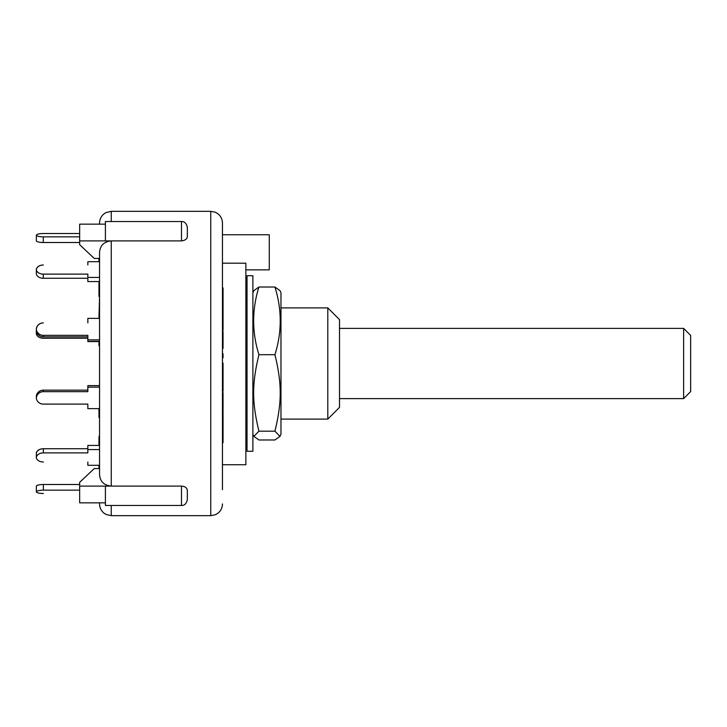 <?xml version="1.0" encoding="UTF-8"?>
<svg xmlns="http://www.w3.org/2000/svg" width="727" height="727" viewBox="0 0 727 727"><rect width="100%" height="100%" fill="white"/><g stroke="black" fill="none" stroke-linecap="round" stroke-linejoin="round"><path stroke-width="1.09" d="M683.625 328.386L683.625 398.614L690.65 391.589L690.65 335.411L683.625 328.386L339.509 328.386M43.275 233.512A7.025 1.817 180 0 0 36.35 235.03L36.35 235.33A7.025 1.817 180 0 1 43.375 233.512L43.275 233.512M79.661 233.512L43.375 233.512L79.661 233.512M43.275 265.01A7.025 4.962 180 0 0 36.35 269.144L36.35 269.971A7.025 4.962 180 0 1 43.375 265.01L43.275 265.01M43.275 322.897A7.025 6.779 180 0 0 36.35 328.549L36.35 329.685A7.025 6.779 180 0 1 43.375 322.897L43.275 322.897M87.849 319.889L87.849 322.897L87.849 318.371L99.554 318.371M36.377 396.369A7.025 6.779 180 0 1 36.35 395.806A7.025 6.779 180 0 1 43.275 390.154L43.375 390.154A7.025 6.779 180 0 0 36.35 396.933L36.35 398.451A7.025 6.779 0 0 1 43.375 391.662L43.375 390.154L87.849 390.154M36.35 395.806L36.35 396.933M87.849 407.111L87.849 404.103L43.375 404.103M36.377 453.303A7.025 4.962 180 0 1 36.35 452.885A7.025 4.962 180 0 1 43.275 448.75L43.375 448.75A7.025 4.962 180 0 0 36.35 453.712L36.35 457.856A7.025 4.962 0 0 1 43.375 452.885L43.375 448.75L87.849 448.75M36.35 452.885L36.35 453.712M36.35 457.856A7.025 4.962 0 0 0 43.275 461.99L43.375 461.99M36.377 486.172A7.025 1.817 180 0 1 36.35 486.018A7.025 1.817 180 0 1 43.275 484.5L43.375 484.5A7.025 1.817 180 0 0 36.35 486.318L36.35 491.97A7.025 1.817 0 0 1 43.375 490.152L43.375 484.5L79.661 484.5M36.35 486.018L36.35 491.67M36.35 491.97A7.025 1.817 0 0 0 43.275 493.488L43.375 493.488M79.661 490.152L43.375 490.152M87.849 461.99L87.849 465.298L99.554 465.298L99.554 468.551L94.292 468.551L79.661 482.31L79.661 502.848L105.406 502.848M99.554 445.433L87.849 445.433L87.849 449.577L99.554 449.577L99.554 465.298M87.849 449.577L87.849 452.885L43.375 452.885M99.554 408.629L87.849 408.629L87.849 404.103L43.275 404.103A7.025 6.779 0 0 1 36.35 398.451M99.554 387.146L87.849 387.146L87.849 391.662L43.375 391.662M99.554 385.628L87.849 385.628L87.849 387.146M36.35 331.194A7.025 6.779 -0 0 0 43.275 336.846L43.275 335.338A7.025 6.779 180 0 1 36.35 329.685L36.35 333.293A7.025 4.962 0 0 1 36.686 332.403M99.554 339.854L87.849 339.854L87.849 335.338L43.275 335.338M87.849 336.846L43.275 336.846M87.849 339.854L87.849 341.563L98.972 341.563M99.554 341.372L87.849 341.372M36.35 274.115A7.025 4.962 0 0 0 43.275 278.25L43.275 274.115A7.025 4.962 180 0 1 36.35 269.971L36.35 274.115M87.849 265.01L87.849 261.702L99.554 261.702L99.554 277.423L87.849 277.423L87.849 274.115L43.275 274.115M87.849 278.25L43.275 278.25M87.849 277.423L87.849 281.567L99.554 281.567M36.35 240.982A7.025 1.817 0 0 0 43.275 242.5L43.275 236.848A7.025 1.817 180 0 1 36.35 235.33L36.35 240.982M79.661 236.848L43.275 236.848M79.661 242.5L43.275 242.5M247.035 295.807L246.826 294.108A12.877 12.486 180 0 0 245.862 291.182M245.862 301.832L247.035 301.832L246.826 298.997L245.862 298.997M247.035 311.919L245.862 311.919M245.862 296.062A12.877 12.486 -0 0 1 246.826 298.997M247.035 285.729L245.862 285.729M252.887 423.323L252.887 451.285L247.035 451.285L247.035 275.715L252.887 275.715L252.887 423.323M280.976 292.763L280.976 434.237L279.977 436.382L274.942 431.175C281.985 401.931 281.985 383.938 274.942 354.694C281.985 332.139 281.985 309.575 274.942 287.02L279.977 290.618L280.976 292.763M252.887 292.763L253.887 290.618L258.93 287.02C251.887 309.575 251.887 332.139 258.93 354.694C251.887 383.938 251.887 401.931 258.93 431.175L253.887 436.382L258.93 439.98L274.942 439.98L279.977 436.382M274.942 354.694L258.93 354.694M274.942 431.175L258.93 431.175M274.942 287.02L258.93 287.02M99.554 415.053L98.972 415.053L98.972 417.407L99.554 417.407L99.554 436.327L98.972 436.327M98.972 438.108L98.972 445.433M98.972 443.134L99.554 443.134L99.554 437.5L98.972 437.5M98.972 408.629L98.972 414.245M99.554 413.2L98.972 413.2M98.972 465.298L98.972 468.551M98.972 283.794L99.554 283.794L99.554 282.957L98.972 282.957L98.972 296.371L99.554 296.371L98.972 318.371M99.554 284.911L98.972 284.911M98.972 281.567L98.972 282.957M98.972 258.403L98.972 261.702M99.554 260.402L98.972 260.402M99.554 345.616L98.972 345.616L99.554 345.979L99.554 385.437M98.972 341.372L98.972 345.616M99.554 315.3L98.972 315.3M111.258 221.535L111.258 211.339L106.115 212.529L104.016 213.847C101.126 216.237 99.635 219.3 99.554 223.044L99.554 224.152M99.554 502.848L99.554 503.956C99.635 507.7 101.126 510.763 104.016 513.153L106.115 514.471L111.258 515.661L111.258 505.465M181.486 240.901L181.486 221.535C184.54 221.417 186.485 223.362 187.339 227.387L187.339 236.275C187.375 238.829 185.43 240.373 181.486 240.901L111.258 240.901C104.061 241.664 100.162 245.426 99.554 252.187L99.554 474.813C100.162 481.574 104.061 485.336 111.258 486.099L79.661 486.099M222.453 430.239L223.044 430.239L223.044 411.646L222.453 411.646M222.453 428.885L223.044 428.885M223.044 424.75L222.453 424.75L222.453 426.104L223.044 426.104M222.453 442.707L223.044 442.707L223.044 430.239M222.453 299.442L223.044 299.442L223.044 287.965L222.453 287.965M222.453 294.753L223.044 294.753M222.453 290.309L223.044 290.309M222.453 311.492L223.044 311.492L223.044 299.442M222.453 301.787L223.044 301.787M222.453 348.378L223.044 348.378L223.044 331.412L222.453 331.412M222.453 347.933L223.044 347.933M222.453 412.718L223.044 412.718M222.453 419.852L223.044 419.852M222.453 353.767L223.044 353.767L223.044 357.838L222.453 357.838M222.453 356.512L223.044 356.512M222.453 330.185L223.044 330.185L223.044 311.529M222.453 329.422L223.044 329.422M222.453 316.808L223.044 316.808M223.044 410.61L223.044 392.562L222.453 392.562M222.453 396.215L223.044 396.215M222.453 392.789L223.044 392.789M222.453 388.491L223.044 388.491L223.044 363.064L222.453 363.064M222.453 382.293L223.044 382.293M222.453 381.602L223.044 381.602M222.453 378.967L223.044 378.967M222.453 375.423L223.044 375.423M222.453 371.306L223.044 371.306M222.453 368.325L223.044 368.325M222.453 367.753L223.044 367.753M222.453 365.881L223.044 365.881M222.453 391.308L223.044 391.308L223.044 388.491M187.339 499.404L187.339 490.725C187.166 487.917 185.221 486.381 181.486 486.099L181.486 505.465C184.54 505.583 186.485 503.638 187.339 499.613M99.554 258.448L94.292 258.448L79.661 244.69L79.661 224.152L105.406 224.152M181.486 505.465L105.406 505.465L105.406 486.099L111.258 486.099L111.258 240.901L79.661 240.901M111.258 240.901L105.406 240.901L105.406 221.535L181.486 221.535M111.258 486.099L181.486 486.099M222.453 452.721L222.453 468.924M222.453 258.076L222.453 274.279M222.453 489.698L222.453 246.98M222.453 237.32L222.453 223.044L222.453 234.748L269.272 234.748L269.272 269.862L245.862 269.862M222.453 252.305L222.453 234.748M222.453 464.744L245.862 464.744L245.862 263.192L222.453 263.192M327.804 363.5L327.804 419.097L339.509 407.393L339.509 319.607L327.804 307.903L327.804 363.5M87.849 338.255L43.375 338.255A7.025 4.962 0 0 1 36.35 333.293M99.554 312.983L98.972 312.983M99.554 317.963L98.972 317.963M222.453 405.575L223.044 405.575M222.453 383.756L223.044 383.756M111.258 211.339L210.748 211.339L210.748 515.661L215.228 514.771L217.482 513.535C220.699 511.154 222.353 507.955 222.453 503.956M339.509 398.614L683.625 398.614M247.035 448.95L245.862 448.95M252.887 434.237L253.887 436.382M98.972 442.352L99.554 442.352M223.044 410.828L222.453 410.828M111.258 515.661L210.748 515.661M210.748 211.339L215.228 212.229L217.482 213.465C220.699 215.846 222.353 219.045 222.453 223.044M280.976 419.097L327.804 419.097M280.976 307.903L327.804 307.903"/></g></svg>
